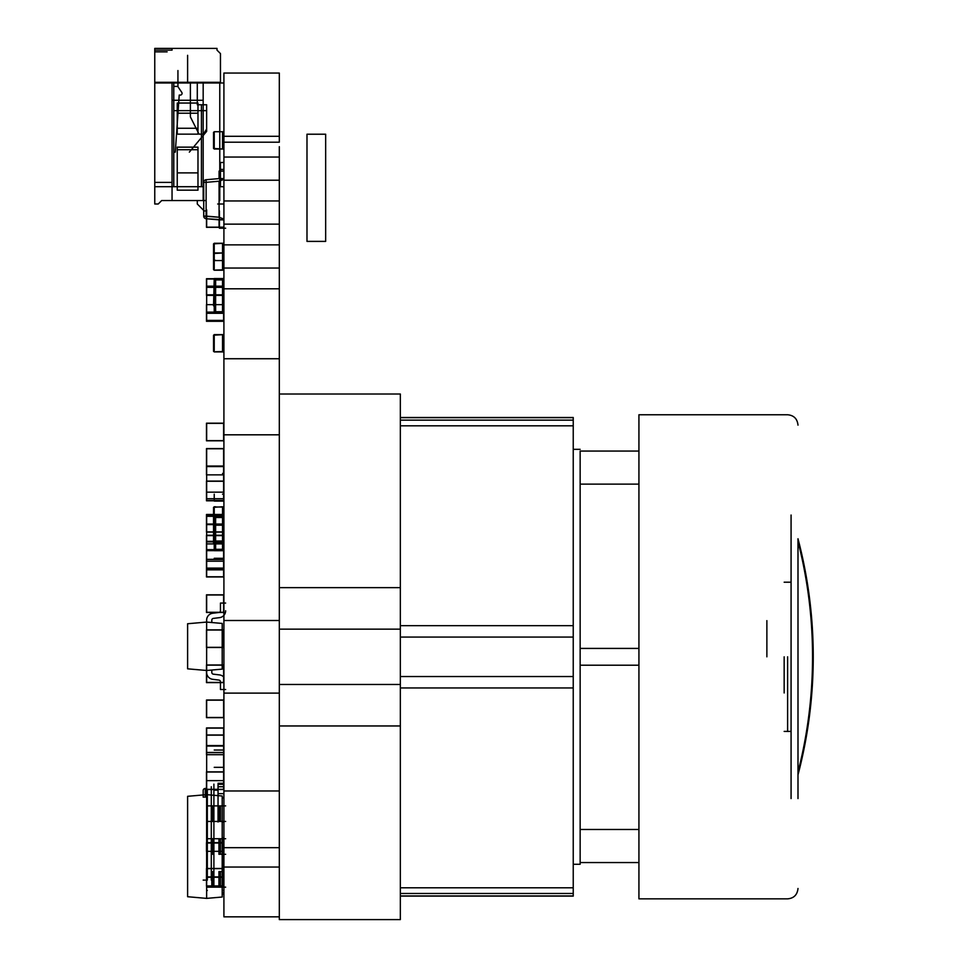 <?xml version="1.0" encoding="UTF-8"?>
<svg xmlns="http://www.w3.org/2000/svg" width="968" height="968" viewBox="0 0 968 968"><rect width="100%" height="100%" fill="white"/><g stroke="black" fill="none" stroke-linecap="round" stroke-linejoin="round"><path stroke-width="1.45" d="M223.911 313.124L214.231 313.124L214.231 306.203L215.622 306.203L213.541 305.803L214.231 278.542L223.911 278.542M214.231 306.203L214.231 285.451L215.622 285.451L214.231 285.451M223.911 285.451L222.531 285.451L222.531 311.732L215.622 311.732L215.622 279.921L222.531 279.921L215.622 279.921L215.622 311.732L222.531 311.732L222.531 306.203L223.911 306.203M222.531 285.451L222.531 279.921L222.531 285.451M213.541 351.336L213.541 335.182L223.911 334.613L214.231 334.613L214.231 351.904L223.911 351.904L222.531 351.904L222.531 334.613L214.231 334.783L214.231 351.735L213.541 351.336M215.622 351.735L222.531 351.553L215.622 351.735M206.487 278.711L223.777 278.711L223.777 287.351L206.487 287.351L206.487 278.711M223.777 313.281L206.487 313.281L206.487 304.642L223.777 304.642L223.777 313.281M206.656 312.942L206.656 279.05L223.608 279.05L223.608 312.942L206.656 312.942M223.911 473.412L222.531 473.412M214.231 466.491L223.911 466.491M223.911 501.073L214.231 501.073L214.231 494.152M222.531 494.152L223.911 494.152M214.231 750.043L223.911 750.043L214.231 750.043M214.231 767.334L223.911 767.334L214.231 767.334M213.541 148.455L213.541 132.301L214.231 131.914L214.231 149.024L223.911 149.024L214.231 149.024L214.231 131.733L223.911 131.733L215.622 131.733L222.531 131.733L222.531 149.024L213.541 148.455M223.911 131.733L223.911 149.024L223.911 131.733M213.541 269.649L213.541 253.507L223.911 252.938L223.911 270.217L223.911 252.938L214.231 252.938L214.231 270.217L223.911 270.217L222.531 270.217L222.531 252.938L214.231 253.108L214.231 270.048L213.541 269.649M215.622 270.048L222.531 269.878L215.622 270.048M222.531 523.7L222.531 507.099L214.231 506.929L214.231 523.87L214.231 506.929L213.541 507.329L213.541 543.387L215.622 543.786L215.622 517.505L215.622 549.316L222.531 549.316L215.622 549.316L215.622 543.786L213.541 543.387L213.541 523.434L215.622 523.035L214.231 523.035L215.622 523.035L215.622 517.505L222.531 517.505L222.531 523.035L223.911 523.035L223.911 516.125L214.231 516.125L214.231 550.695L223.911 550.695L223.911 543.786L222.531 543.786L222.531 549.316L215.622 549.316L215.622 543.786L214.231 543.786L214.231 523.035L213.541 523.434L213.541 507.329L222.531 506.76M222.531 549.316L222.531 517.505L222.531 523.035L223.911 523.035L223.911 516.125L214.231 516.125L214.231 523.035L215.622 523.035L215.622 543.786L214.231 543.786L214.231 550.695L223.911 550.695L223.911 543.786L222.531 543.786L222.531 549.316L222.531 517.505L215.622 517.505L222.531 517.505L215.622 517.505L215.622 549.316L222.531 549.316M214.231 542.491L222.531 542.491M214.231 525.201L222.531 525.201M206.487 515.399L223.777 515.399L223.777 524.051L206.487 524.051L206.487 515.399M223.777 549.981L206.487 549.981L206.487 541.342L223.777 541.342L223.777 549.981M206.656 549.642L206.656 515.75L223.608 515.75L223.608 549.642L206.656 549.642M206.487 700.021L206.487 717.651L223.777 717.651L223.777 700.021L206.487 700.021L223.777 700.021L223.777 717.651L206.487 717.651L206.487 700.021M206.656 717.482L206.656 700.191L223.608 700.191L223.608 717.482L206.656 717.482M206.487 664.98L206.487 682.609L223.777 682.609L223.777 664.98L206.487 664.98L223.777 664.98L223.777 682.609L206.487 682.609L206.487 664.98M206.656 682.44L206.656 665.149L223.608 665.149L223.608 682.44L206.656 682.44M206.487 771.859L206.487 789.501L223.777 789.501L223.777 771.859L206.487 771.859L223.777 771.859L223.777 789.501L206.487 789.501L206.487 771.859M206.656 789.319L206.656 772.028L223.608 772.028L223.608 789.319L206.656 789.319M222.192 837.731L223.777 837.731L223.777 846.383M223.777 872.313L223.777 863.674L222.192 863.674M206.656 871.962L206.656 838.082M222.192 838.082L223.608 838.082L223.608 871.962M206.487 466.225L223.777 466.225L206.487 466.225L206.487 474.864L223.777 474.864L223.777 448.583L223.777 466.225L206.487 466.225L206.487 474.864L223.777 474.864L223.777 466.225L206.487 466.225L206.487 474.864L223.777 474.864L223.777 466.225L206.487 466.225L206.487 448.583L223.777 448.583L206.487 448.583L206.487 466.225M223.777 500.795L206.487 500.795L206.487 492.155L206.487 500.795L223.777 500.795L223.777 492.155L206.487 492.155L206.487 500.795L223.777 500.795L223.777 492.155L206.487 492.155L223.777 492.155L223.777 500.795M206.656 500.456L206.656 466.564L223.608 466.564L223.608 500.456L223.608 466.564L206.656 466.564L223.608 466.564L223.608 500.456L206.656 500.456L206.656 466.564L206.656 500.456L223.608 500.456L206.656 500.456M206.487 594.824L223.777 594.824L223.777 612.454L206.487 612.454L223.777 612.454L223.777 594.824L206.487 594.824L206.487 612.454L206.487 594.824M206.656 612.284L206.656 594.993L223.608 594.993L223.608 612.284L206.656 612.284M206.487 629.865L223.777 629.865L223.777 647.495L206.487 647.495L223.777 647.495L223.777 629.865L206.487 629.865L206.487 647.495L206.487 629.865M206.656 647.326L206.656 630.035L223.608 630.035L223.608 647.326L206.656 647.326M206.487 734.99L223.777 734.99L223.777 752.632L206.487 752.632L223.777 752.632L223.777 734.99L206.487 734.99L206.487 752.632L206.487 734.99M206.656 752.451L206.656 735.172L223.608 735.172L223.608 752.451L206.656 752.451M206.487 481.084L223.777 481.084L223.777 498.714L206.487 498.714L223.777 498.714L223.777 481.084L206.487 481.084L206.487 498.714L206.487 481.084M206.656 498.544L206.656 481.253L223.608 481.253M206.656 466.044L206.656 448.765L223.608 448.765L223.608 466.044L206.656 466.044M223.777 550.538L206.487 550.538L206.487 541.886L223.777 541.886L223.777 550.538M206.487 515.956L223.777 515.956L223.777 524.596L206.487 524.596L206.487 515.956M206.656 550.187L206.656 516.307L223.608 516.307L223.608 550.187L206.656 550.187M206.487 423.185L206.487 440.815L223.777 440.815L223.777 423.185L206.487 423.185L223.777 423.185L223.777 440.815L206.487 440.815L206.487 423.185M206.656 440.646L206.656 423.355L223.608 423.355L223.608 440.646L206.656 440.646M223.777 872.858L223.777 864.218L222.192 864.218L223.777 864.218L222.192 864.218L223.777 864.218L223.777 872.858M222.192 838.288L223.777 838.288L223.777 846.927L223.777 838.288L222.192 838.288L223.777 838.288L223.777 846.927L223.777 838.288L222.192 838.288M206.656 872.519L206.656 838.627L206.656 872.519M223.608 872.519L223.608 838.627L223.608 872.519L223.608 838.627L222.192 838.627L223.608 838.627L223.608 872.519M223.777 321.303L206.487 321.303L206.487 312.652L223.777 312.652L223.777 321.303M206.487 286.722L223.777 286.722L223.777 295.373L206.487 295.373L206.487 286.722M223.608 287.072L223.608 320.952L206.656 320.952L206.656 287.072M223.777 569.849L206.487 569.849L206.487 561.21L206.487 569.849L223.777 569.849L223.777 561.21L206.487 561.21L223.777 561.21L223.777 569.849M206.487 535.28L223.777 535.28L223.777 543.919L223.777 535.28L206.487 535.28L206.487 543.919L223.777 543.919L206.487 543.919L206.487 535.28M206.656 569.511L206.656 535.619L223.608 535.619L223.608 569.511L206.656 569.511L206.656 535.619L223.608 535.619L223.608 569.511L206.656 569.511M203.716 210.431L197.291 204.006L197.291 200.545L206.123 200.545L197.291 200.545L197.291 204.006L197.291 200.545L206.123 200.545L197.291 200.545L197.291 204.006L197.291 200.545L206.123 200.545L197.291 200.545L197.291 204.006L197.291 200.545L206.123 200.545L197.291 200.545L197.291 204.006L197.291 200.545L206.123 200.545L197.291 200.545L197.291 204.006L197.291 200.545L206.123 200.545L197.291 200.545L197.291 204.006L197.291 200.545L206.123 200.545L197.291 200.545L197.291 204.006L197.291 200.545L206.123 200.545L197.291 200.545L197.291 204.006L197.291 200.545L206.123 200.545L197.291 200.545L197.291 204.006L197.291 200.545L206.123 200.545L197.291 200.545L197.291 204.006L197.291 200.545L197.291 204.006L203.716 210.431M206.123 210.915L204.212 210.915L206.123 210.915M219.421 228.206L219.421 210.915L219.421 228.206L219.421 210.915L219.421 228.206L219.421 210.915L219.421 228.206L219.421 210.915L219.421 228.206L219.421 210.915L219.421 228.206L219.421 210.915L219.421 228.206L219.421 210.915L219.421 228.206L219.421 210.915L219.421 228.206L219.421 210.915L219.421 228.206L219.421 210.915L219.421 228.206L219.421 210.915L219.421 228.206L225.641 228.206L219.421 228.206M177.93 70.555L177.93 86.43L173.78 86.43L177.761 86.43L181.778 92.383A1.73 1.73 180 0 1 180.351 95.082L179.225 95.082L175.293 152.133L173.78 152.133L173.78 82.982L173.78 110.642L206.632 110.642L203.171 110.642L203.171 186.715L172.05 186.715L172.05 182.395L172.05 186.715L154.759 186.715L154.759 182.395L154.759 186.715L172.05 186.715L172.05 82.982L172.05 182.395L154.759 182.395L172.05 182.395M189.341 152.133L206.632 131.382L206.632 128.962L203.51 134.153L199.021 134.153L190.381 116.862L190.381 82.292L197.291 82.292L197.291 103.032M206.632 131.382L205.24 133.052L206.632 128.962L206.632 104.762L201.441 104.762L201.441 186.715L203.171 186.715L203.171 200.545L203.171 100.273L172.05 100.273L172.05 200.545L172.05 186.715L201.441 186.715L201.441 104.762M179.225 95.082L175.293 152.133L179.225 95.082L175.293 152.133L179.225 95.082L175.293 152.133L179.225 95.082L175.293 152.133L179.225 95.082L175.293 152.133L179.225 95.082L175.293 152.133L179.225 95.082L175.293 152.133L179.225 95.082L175.293 152.133L179.225 95.082L175.293 152.133L179.225 95.082L175.293 152.133L179.225 95.082L175.293 152.133L173.78 152.133L173.78 86.43M206.123 200.545L161.68 200.545L158.22 204.006L154.759 204.006L154.759 82.982L223.911 82.982L223.911 204.006L217.691 204.006M177.241 128.272L177.241 134.153L197.98 134.153L197.98 128.272L177.241 128.272L177.241 103.032L197.98 103.032L197.98 113.22L177.241 113.22M197.98 128.272L197.98 113.22M197.98 172.885L177.241 172.885L177.241 147.148L197.98 147.148L197.98 190.176L177.241 190.176L177.241 172.885M197.98 190.176L197.98 149.713L177.241 149.713L177.241 190.176M206.632 104.762L197.291 104.762L197.291 82.292L173.78 82.292L173.78 186.715L173.78 82.292L208.701 82.292L208.701 82.982L203.171 82.982L203.171 104.762M167.125 51.861L154.759 51.861L154.759 82.982L173.78 82.982L154.759 82.982L154.759 182.395M203.171 110.642L173.78 110.642M177.241 134.153L177.241 103.032M197.98 134.153L197.98 103.032M175.293 152.133L173.78 152.133M154.759 82.292L220.462 82.292L220.462 53.591L217.001 50.13L217.001 48.4L154.759 48.4L154.759 82.292L154.759 48.4L154.759 50.13L172.05 50.13L172.05 48.4L154.759 48.4L165.129 48.4M219.772 178.584L219.772 162.503L223.911 162.503L220.462 162.503L220.462 186.715L223.911 186.715L219.772 186.715L219.772 179.794L223.911 179.794L219.772 179.794M219.772 200.545L219.772 82.982L219.772 162.503L223.911 162.503M219.772 169.424L223.911 169.424L219.772 169.424M219.772 162.503L219.772 186.715M187.611 55.321L187.611 82.292L161.68 82.292M154.759 82.982L172.05 82.982M203.171 100.273L172.05 100.273M206.487 559.322L206.487 576.952L223.777 576.952L223.777 559.322L206.487 559.322L223.777 559.322L223.777 576.952L206.487 576.952L206.487 559.322M206.656 576.783L206.656 559.492L223.608 559.492L223.608 576.783L206.656 576.783M206.656 854.296L206.632 838.736L225.641 838.736L219.567 838.736L219.567 854.296M212.706 805.884L212.706 821.445L212.706 805.884L206.632 805.884L206.632 821.445L212.706 821.445L206.632 821.445L206.632 805.884L220.462 805.884L218.937 805.884L218.937 821.445L220.462 821.445L220.462 805.884L220.462 821.445L218.937 821.445L218.937 805.884M213.335 854.296L213.335 838.736L206.632 838.736L206.632 821.445L211.811 821.445L211.811 805.884L213.335 805.884L211.811 805.884L211.811 821.445L213.335 821.445L211.811 821.445L211.811 805.884L206.632 805.884L206.632 794.643L222.192 796.011L222.192 897.021L206.632 898.389L206.632 887.148L212.706 887.148L206.632 887.148L206.632 871.587L206.632 887.148L211.811 887.148L211.811 871.587L211.811 887.148L213.335 887.148L211.811 887.148L211.811 871.587M223.911 887.148L213.335 887.148L213.335 871.587L213.335 887.148M219.567 871.587L219.567 887.148L219.567 871.587L223.911 871.587M225.641 821.445L220.462 821.445L220.462 805.884L225.641 805.884L219.567 805.884L223.911 805.884M223.911 821.445L213.335 821.445L213.335 805.884L213.335 821.445M225.641 887.148L220.462 887.148L220.462 871.587L220.462 887.148L218.937 887.148L220.462 887.148L220.462 871.587L223.777 871.587M211.811 838.736L211.811 854.296L211.811 838.736M220.462 854.296L220.462 838.736L220.462 854.296L225.641 854.296M212.706 887.148L212.706 871.587L212.706 887.148L218.937 887.148L218.937 871.587L218.937 887.148M206.632 887.148L206.632 838.736M212.706 821.445L218.937 821.445M206.632 821.445L206.632 805.884M219.567 805.884L219.567 821.445L219.567 805.884L213.335 805.884M206.632 898.389L187.611 896.719L187.611 796.313L206.632 794.643L206.632 790.384M223.777 877.25L206.487 877.25L206.487 868.611L223.777 868.611L223.777 877.25M206.487 842.68L223.777 842.68L223.777 851.32L206.487 851.32L206.487 842.68M206.656 876.911L206.656 843.019L223.608 843.019L223.608 876.911L206.656 876.911M206.487 868.477L206.487 886.107L223.777 886.107L223.777 868.477L206.487 868.477L223.777 868.477L223.777 886.107L206.487 886.107L206.487 868.477M206.656 885.938L206.656 868.647L223.608 868.647L223.608 885.938L206.656 885.938M223.777 780.644L206.487 780.644L223.777 780.644L223.777 772.004L206.487 772.004L223.777 772.004L223.777 780.644M206.487 746.062L223.777 746.062L223.777 754.713L223.777 746.062L206.487 746.062L206.487 754.713L223.777 754.713L206.487 754.713L206.487 746.062M206.656 780.293L206.656 746.413L206.656 780.293M223.608 780.293L223.608 746.413L223.608 780.293M206.487 514.456L223.777 514.456L223.777 532.097L206.487 532.097L223.777 532.097L223.777 514.456L206.487 514.456L206.487 532.097L206.487 514.456M206.656 531.916L206.656 514.625L223.608 514.625L223.608 531.916L206.656 531.916M206.487 550.465L223.777 550.465L223.777 568.107L206.487 568.107L223.777 568.107L223.777 550.465L206.487 550.465L206.487 568.107L206.487 550.465M206.656 567.926L206.656 550.635L223.608 550.635M206.487 727.948L206.487 745.578L223.777 745.578L223.777 727.948L206.487 727.948L223.777 727.948L223.777 745.578L206.487 745.578L206.487 727.948M206.656 745.408L206.656 728.117L223.608 728.117L223.608 745.408M206.487 286.177L223.777 286.177L223.777 294.817L223.777 286.177L206.487 286.177L206.487 294.817L223.777 294.817L223.777 286.177L206.487 286.177L206.487 294.817L223.777 294.817L206.487 294.817L206.487 286.177M223.777 320.747L206.487 320.747L206.487 312.107L206.487 320.747L223.777 320.747L223.777 312.107L206.487 312.107L206.487 320.747L223.777 320.747L223.777 312.107L206.487 312.107L223.777 312.107L223.777 320.747M223.608 320.408L206.656 320.408L206.656 286.516L206.656 320.408L223.608 320.408L223.608 286.516M223.911 219.857L223.911 179.358L218.974 181.222L206.123 182.347L206.123 179.721A2.638 2.638 180 0 0 203.716 182.347L206.123 182.347L206.123 216.106L219.083 217.231L223.911 219.095L218.974 217.231L203.716 216.106A2.638 2.638 180 0 0 206.123 218.732L206.123 182.347L203.716 182.347L203.716 216.106A2.638 2.638 180 0 0 206.123 218.732L219.083 219.857L219.083 227.323L223.911 227.323L219.083 227.323L219.083 219.857L223.911 219.857L219.083 219.857L223.911 219.857L223.911 227.323L223.911 219.857L223.911 227.323L219.083 227.323L219.083 219.857L223.911 219.857L206.123 218.732L206.123 216.106L203.716 216.106L203.716 182.347A2.638 2.638 180 0 1 206.123 179.721L219.083 178.584L219.083 171.118L223.911 171.118L223.911 178.584L223.911 171.118L219.083 171.118L223.911 171.118L223.911 178.584L219.083 178.584L223.911 178.584L223.911 179.358L219.083 181.21L206.123 182.347L206.123 179.721L219.083 178.584L219.083 171.118L219.083 178.584L223.911 178.584M219.083 217.231L219.083 181.21M222.192 855.216L223.911 855.216L222.192 855.216M223.911 786.742L218.042 786.742L223.911 786.742L218.042 786.742L218.042 822.001L218.042 786.742L223.911 786.742M222.192 822.001L223.911 822.001L222.192 822.001M222.192 865.924L223.911 865.924M222.192 890.475L223.911 890.475L222.192 890.475M223.911 797.813L222.192 797.813L223.911 797.813L222.192 797.813L223.911 797.813L223.911 879.416M223.911 783.281L218.042 783.281M218.042 789.501L218.042 797.813L218.042 793.663L223.911 793.663L218.042 793.663L218.042 789.501M222.192 893.936L223.911 893.936M213.892 797.027L213.892 789.501L213.892 790.203L218.042 790.203L213.892 790.203L213.892 887.015M213.892 784.153L213.892 795.285M206.632 797.112L206.632 789.501L206.632 797.172L207.321 797.112L207.321 880.106L207.321 789.501M205.93 797.112L205.93 788.472A0.69 0.69 -0 0 0 206.632 787.783A0.69 0.69 180 0 1 205.93 788.472L205.24 788.472L205.93 788.472L205.93 794.704M205.24 794.764L205.24 788.472L205.24 797.112L203.171 797.112L203.171 790.553A2.069 2.069 180 0 1 205.24 788.472A2.069 2.069 -0 0 0 203.171 790.553L203.171 794.946M218.042 793.663L223.911 793.663L218.042 793.663L218.042 784.322L223.911 784.322L218.042 784.322M219.567 674.926A6.921 6.921 0 0 1 223.911 677.213A6.921 6.921 0 0 0 219.567 674.926A6.921 6.921 0 0 1 223.911 677.213A6.921 6.921 0 0 0 219.567 674.926A6.921 6.921 0 0 1 223.911 677.213A6.921 6.921 0 0 0 219.567 674.926L213.335 674.164A1.73 1.73 0 0 1 211.811 672.445L211.811 670.038L206.632 670.485L206.632 672.445A6.921 6.921 0 0 0 212.706 679.306L218.937 680.08A1.73 1.73 0 0 1 220.462 681.787L220.462 689.506L225.641 689.506L220.462 689.506L225.641 689.506L220.462 689.506L225.641 689.506L220.462 689.506L220.462 681.787M212.706 613.252A6.921 6.921 0 0 0 206.632 620.113A6.921 6.921 0 0 1 212.706 613.252L218.937 612.49A1.73 1.73 0 0 0 220.462 610.772A1.73 1.73 0 0 1 218.937 612.49L212.706 613.252A6.921 6.921 0 0 0 206.632 620.113L206.632 622.073L206.632 620.113A6.921 6.921 0 0 1 212.706 613.252L218.937 612.49L212.706 613.252M219.567 617.632A6.921 6.921 0 0 0 225.641 610.772A6.921 6.921 0 0 1 219.567 617.632L213.335 618.407A1.73 1.73 0 0 0 211.811 620.113A1.73 1.73 0 0 1 213.335 618.407L219.567 617.632A6.921 6.921 0 0 0 225.641 610.772A6.921 6.921 0 0 1 219.567 617.632L213.335 618.407L219.567 617.632M220.462 603.064L225.641 603.064L220.462 603.064L225.641 603.064L220.462 603.064L220.462 610.772M211.811 622.533L206.632 622.073L211.811 622.533L211.811 620.113L211.811 622.533M222.192 669.13L222.192 623.44L206.632 622.073L206.632 620.113L206.632 670.485L206.632 622.073L187.611 623.743L206.632 622.073L222.192 623.44L222.192 669.13L206.632 670.485L187.611 668.827L187.611 623.743L187.611 668.827L206.632 670.485M206.487 209.693L206.487 227.323L223.777 227.323L206.487 227.323L206.487 209.693M223.608 227.153L206.656 227.153L206.656 209.862M206.656 320.408L206.656 286.516M214.231 541.015L223.911 541.015L214.231 541.015M214.231 558.294L223.911 558.294L214.231 558.294M214.231 524.051L223.911 524.051L214.231 524.051L214.231 506.76L215.622 506.76L214.231 506.76L214.231 524.051M215.622 260.392L213.541 259.993L213.541 243.839L223.911 243.27L214.231 243.27L214.231 260.561L222.531 260.561M214.231 260.392L214.231 243.44L215.622 243.27L222.531 243.27L222.531 260.211M214.231 260.561L215.622 260.561M325.659 134.213L325.659 241.395L306.989 241.395L306.989 134.213L325.659 134.213M223.911 396.783L223.911 358.741L223.911 434.814L279.316 434.814L223.911 434.814M279.316 396.783L279.316 434.814M223.911 829.007L223.911 790.965L223.911 867.038L279.316 867.038L223.911 867.038M279.316 829.007L279.316 867.038M279.316 620.5L223.911 620.5L279.316 620.5L279.316 919.6L400.341 919.6L400.341 725.964L279.316 725.964L400.341 725.964L400.341 587.649L400.341 625.667L573.237 625.667L573.237 637.077L400.341 637.077L400.341 676.535L573.237 676.535L573.237 896.114L573.237 887.801L573.237 896.114L400.341 895.969L573.237 895.969M223.911 142.211L279.316 142.211L279.316 73.06L223.911 73.06L223.911 916.829L279.316 916.829L279.316 146.676M223.911 620.5L223.911 656.812M784.165 656.812L784.165 692.967M766.874 656.812L766.874 620.645L766.874 656.812M791.074 796.289L791.074 515.036L791.074 798.576L791.074 656.812L791.074 731.409L784.165 731.409M797.995 538.765L797.995 774.848A464.495 464.495 0 0 0 797.995 538.765L797.995 798.576M638.928 451.064L580.147 451.064L580.147 648.415L638.928 648.415L638.928 414.764L638.928 898.848L638.928 829.491L580.147 829.491L580.147 862.561L638.928 862.561M638.928 484.121L580.147 484.121L580.147 864.279L580.147 648.415L638.928 648.415L638.928 665.21L580.147 665.21L638.928 665.21M580.147 449.334L573.237 449.334L573.237 864.279L580.147 864.279M279.316 394.012L400.341 394.012L400.341 587.649L279.316 587.649L400.341 587.649L279.316 587.649L279.316 656.812M573.237 417.644L400.341 417.644L573.237 417.498L573.237 625.667M279.316 725.964L400.341 725.964M573.237 417.498L573.237 425.811L573.237 417.498L400.341 417.498L573.237 417.498M573.237 676.535L573.237 637.077M791.074 656.812L791.074 798.576M212.706 838.736L212.706 854.296M218.937 854.296L218.937 838.736M211.29 880.106L211.29 797.112L211.29 880.106M211.29 786.742L211.29 795.055M211.29 797.112L211.29 789.501M203.171 880.106L205.24 880.106M223.911 892.895L222.192 892.895L223.911 892.895M223.911 847.678L279.316 847.678M223.911 916.829L279.316 916.829M787.613 731.409L787.613 656.812M573.237 687.945L400.341 687.945M573.237 420.136L400.341 420.136L573.237 420.136M573.237 893.476L400.341 893.476L573.237 893.476M207.309 890.475L206.632 889.907M206.632 787.795L206.632 794.643M206.632 796.519L206.632 789.501M279.316 244.868L223.911 244.868M279.316 157.046L223.911 157.046M279.316 288.791L223.911 288.791M279.316 200.957L223.911 200.957M279.316 693.112L223.911 693.112L279.316 693.112M279.316 790.965L223.911 790.965L279.316 790.965M279.316 358.741L223.911 358.741L279.316 358.741M279.316 180.217L223.911 180.217M279.316 268.039L223.911 268.039M279.316 136.294L223.911 136.294M279.316 224.128L223.911 224.128M784.165 582.204L791.074 582.204M638.928 898.848L787.613 898.848C793.857 898.292 797.317 894.843 797.995 888.479M279.316 629.139L400.341 629.139L279.316 629.139M279.316 684.473L400.341 684.473L279.316 684.473M400.341 425.811L573.237 425.811M400.341 887.801L573.237 887.801M400.341 896.114L573.237 896.114L400.341 896.114M797.995 425.134C797.317 418.781 793.857 415.32 787.613 414.764L638.928 414.764M797.995 772.089A463.805 463.805 0 0 0 797.995 541.523"/></g></svg>
